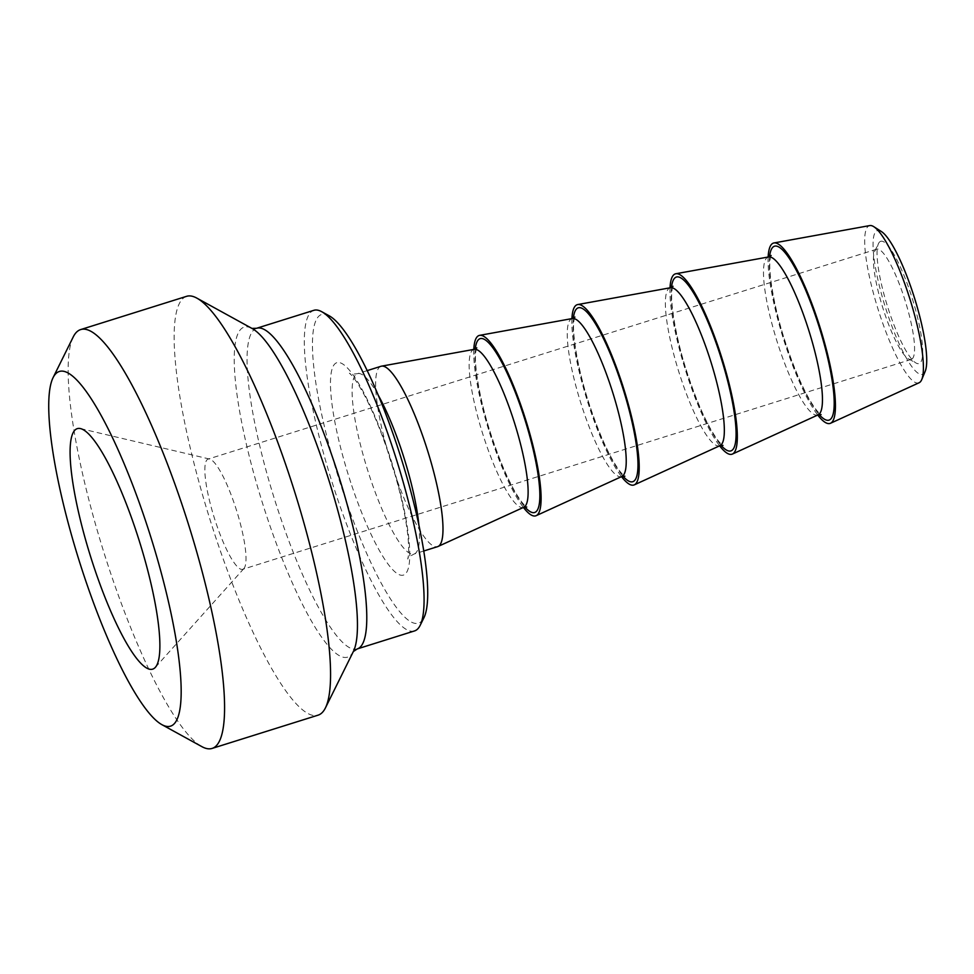 <?xml version="1.0" encoding="UTF-8"?>
<svg xmlns="http://www.w3.org/2000/svg" width="974" height="974" viewBox="0 0 974 974"><rect width="100%" height="100%" fill="white"/><g stroke="black" fill="none" stroke-linecap="round" stroke-linejoin="round"><path stroke-width="0.73" stroke-dasharray="4.87 3.65" d="M919.115 382.745A82.388 16.716 72.6 0 1 879.23 312.885A82.388 16.716 72.6 0 1 868.358 226.187A82.388 16.716 72.6 0 1 869.77 225.578M881.36 231.52A75.327 15.292 -107.4 0 0 876.405 231.045A75.327 15.292 -107.4 0 0 888.86 317.816A75.327 15.292 -107.4 0 0 925.227 371.24M879.912 241.722A64.065 13.003 72.6 0 1 913.624 302.926A64.065 13.003 72.6 0 1 916.084 363.058A64.065 13.003 72.6 0 1 887.484 306.347A64.065 13.003 72.6 0 1 878.536 243.463A64.065 13.003 72.6 0 1 879.912 241.722M768.145 257.014A94.515 19.188 -107.4 0 0 783.473 339.001A94.515 19.188 -107.4 0 0 817.746 415.034M912.005 359.053A57.758 11.725 -107.4 0 0 904.602 298.969A57.758 11.725 -107.4 0 0 876.697 249.186A57.758 11.725 -107.4 0 0 875.991 249.539A57.758 11.725 -107.4 0 0 874.749 251.122A57.758 11.725 -107.4 0 0 882.809 307.808A57.758 11.725 -107.4 0 0 908.608 358.943A57.758 11.725 -107.4 0 0 911.299 359.406A57.758 11.725 -107.4 0 0 912.005 359.053M243.439 568.95A57.758 11.725 -107.4 0 0 243.95 568.487A57.758 11.725 -107.4 0 0 236.621 510.68A57.758 11.725 -107.4 0 0 209.605 459.058A57.758 11.725 -107.4 0 0 208.132 459.083A57.758 11.725 -107.4 0 0 214.256 517.705A57.758 11.725 -107.4 0 0 242.733 569.303A57.758 11.725 -107.4 0 0 243.439 568.95M414.51 630.945A168.027 34.102 72.6 0 1 333.327 486.148A168.027 34.102 72.6 0 1 311.814 311.339A168.027 34.102 72.6 0 1 313.859 310.316M329.175 315.795A161.733 32.824 -107.4 0 0 319.667 315.466A161.733 32.824 -107.4 0 0 345.697 499.662A161.733 32.824 -107.4 0 0 423.958 617.699M381.004 366.285A94.515 19.188 -107.4 0 0 391.012 462.212A94.515 19.188 -107.4 0 0 437.63 546.645M186.594 296.327A219.491 44.548 -107.4 0 0 209.836 519.081A219.491 44.548 -107.4 0 0 318.084 715.159M670.027 287.817A94.515 19.188 -107.4 0 0 685.355 369.803A94.515 19.188 -107.4 0 0 719.64 445.836M571.921 318.62A94.515 19.188 -107.4 0 0 587.237 400.606A94.515 19.188 -107.4 0 0 621.522 476.639M473.802 349.423A94.515 19.188 -107.4 0 0 489.131 431.409A94.515 19.188 -107.4 0 0 523.415 507.442M73.245 336.907A219.491 44.548 -107.4 0 0 103.877 552.355A219.491 44.548 -107.4 0 0 201.886 746.644M350.774 482.556A111.316 22.597 72.6 0 1 349.678 370.497A111.316 22.597 72.6 0 1 409.774 553.281A111.316 22.597 72.6 0 1 350.774 482.556M256.588 328.287A168.027 34.102 -107.4 0 0 277.785 509.402A168.027 34.102 -107.4 0 0 357.239 648.928M378.131 395.018A94.515 19.188 -107.4 0 0 357.458 373.675A94.515 19.188 -107.4 0 0 369.377 475.556A94.515 19.188 -107.4 0 0 414.084 554.036A94.515 19.188 -107.4 0 0 415.228 553.451A94.515 19.188 -107.4 0 0 418.844 524.706M353.367 651.484L353.44 651.35A172.958 35.101 72.6 0 1 349.715 656.05A172.958 35.101 72.6 0 1 265.829 513.505A172.958 35.101 72.6 0 1 252.071 328.482L251.937 328.408M818.16 414.839A82.778 16.802 72.6 0 1 778.616 346.269A82.778 16.802 72.6 0 1 768.583 256.941M769.594 256.625A91.118 18.494 -107.4 0 0 785.969 344.528A91.118 18.494 -107.4 0 0 819.158 414.522M720.042 445.642A82.778 16.802 72.6 0 1 680.497 377.06A82.778 16.802 72.6 0 1 670.477 287.732M671.488 287.427A91.118 18.494 -107.4 0 0 687.863 375.331A91.118 18.494 -107.4 0 0 721.052 445.325M621.936 476.444A82.778 16.802 72.6 0 1 582.379 407.863A82.778 16.802 72.6 0 1 572.359 318.535M573.369 318.23A91.118 18.494 -107.4 0 0 589.745 406.134A91.118 18.494 -107.4 0 0 622.934 476.116M523.817 507.247A82.778 16.802 72.6 0 1 484.273 438.665A82.778 16.802 72.6 0 1 474.241 349.337M475.263 349.033A91.118 18.494 -107.4 0 0 491.627 436.936A91.118 18.494 -107.4 0 0 524.828 506.918M908.608 358.943L916.084 363.058M874.749 251.122L878.536 243.463M876.697 249.186L208.132 459.083M911.299 359.406L242.733 569.303M423.8 550.98L414.084 554.036C409.713 556.337 407.595 558.017 407.729 559.052L408.216 556.848C408.97 552.526 408.8 545.099 407.729 534.531C405.257 513.31 399.584 488.546 390.696 460.239C382.1 433.527 373.03 411.272 363.472 393.459C358.286 384.097 354.146 377.851 351.042 374.722L349.374 373.188C349.861 374.113 352.551 374.284 357.458 373.675L367.174 370.631M771.14 255.468L770.349 258.22C767.707 269.883 774.074 308.831 786.103 344.37C793.493 366.589 801.164 384.742 809.114 398.853C813.034 405.622 816.297 410.273 818.891 412.806L821.094 414.595M673.022 286.271L672.243 289.022C669.588 300.686 675.956 339.634 687.985 375.173C695.375 397.392 703.045 415.545 710.996 429.656C714.928 436.425 718.191 441.076 720.784 443.608L722.976 445.398M574.916 317.074L574.124 319.825C571.47 331.477 577.85 370.437 589.879 405.975C597.257 428.183 604.927 446.348 612.889 460.459C616.81 467.228 620.073 471.879 622.666 474.399L624.87 476.201M476.797 347.876L476.018 350.628C473.364 362.279 479.732 401.239 491.76 436.778C499.151 458.985 506.821 477.15 514.771 491.261C518.704 498.031 521.954 502.681 524.56 505.202L526.751 507.004M209.605 459.058L80.416 428.572M243.95 568.487L155.377 667.324"/><path stroke-width="1.46" d="M773.928 242.964L869.77 225.578A82.388 16.716 72.6 0 1 873.788 226.686A82.388 16.716 72.6 0 1 909.996 299.274A82.388 16.716 72.6 0 1 921.769 379.531A82.388 16.716 72.6 0 1 919.724 382.392A82.388 16.716 72.6 0 1 919.115 382.745L830.542 423.252A94.515 19.188 -107.4 0 0 831.224 422.85A94.515 19.188 -107.4 0 0 819.487 325.669A94.515 19.188 -107.4 0 0 773.928 242.964A94.515 19.188 -107.4 0 0 768.145 257.014M921.769 379.531L925.227 371.24A75.327 15.292 -107.4 0 0 914.464 297.874A75.327 15.292 -107.4 0 0 881.36 231.52L873.788 226.686M817.746 415.034A94.515 19.188 -107.4 0 0 830.542 423.252M313.859 310.316A168.027 34.102 72.6 0 1 321.688 311.68A168.027 34.102 72.6 0 1 396.722 460.41A168.027 34.102 72.6 0 1 420.171 625.345A168.027 34.102 72.6 0 1 416.555 629.922A168.027 34.102 72.6 0 1 414.51 630.945L357.239 648.928A168.027 34.102 -107.4 0 0 359.284 647.905A168.027 34.102 -107.4 0 0 337.771 473.096A168.027 34.102 -107.4 0 0 256.588 328.287L313.859 310.316M420.171 625.345L423.958 617.699A161.733 32.824 -107.4 0 0 401.385 458.949A161.733 32.824 -107.4 0 0 329.175 315.795L321.688 311.68M423.8 550.98L437.63 546.645A94.515 19.188 -107.4 0 0 438.081 546.463A94.515 19.188 -107.4 0 0 438.775 546.061A94.515 19.188 -107.4 0 0 427.038 448.88A94.515 19.188 -107.4 0 0 381.479 366.163A94.515 19.188 -107.4 0 0 381.004 366.285L367.174 370.631M161.988 724.705L201.886 746.644A219.491 44.548 -107.4 0 0 212.113 748.422L318.084 715.159A219.491 44.548 -107.4 0 0 320.75 713.82A219.491 44.548 -107.4 0 0 325.462 707.842A219.491 44.548 -107.4 0 0 294.842 492.406A219.491 44.548 -107.4 0 0 196.833 298.117A219.491 44.548 -107.4 0 0 186.594 296.327L80.635 329.589A219.491 44.548 -107.4 0 0 77.969 330.941A219.491 44.548 -107.4 0 0 73.245 336.907L53.046 377.705A185.888 37.73 72.6 0 1 57.04 372.652A185.888 37.73 72.6 0 1 154.842 550.225A185.888 37.73 72.6 0 1 161.988 724.705A185.888 37.73 72.6 0 1 78.991 560.172A185.888 37.73 72.6 0 1 53.046 377.705M719.64 445.836A94.515 19.188 -107.4 0 0 732.424 454.054A94.515 19.188 -107.4 0 0 733.118 453.653A94.515 19.188 -107.4 0 0 721.381 356.472A94.515 19.188 -107.4 0 0 675.822 273.755A94.515 19.188 -107.4 0 0 670.027 287.817M621.522 476.639A94.515 19.188 -107.4 0 0 634.305 484.857A94.515 19.188 -107.4 0 0 634.999 484.455A94.515 19.188 -107.4 0 0 623.263 387.275A94.515 19.188 -107.4 0 0 577.704 304.558A94.515 19.188 -107.4 0 0 571.921 318.62M523.415 507.442A94.515 19.188 -107.4 0 0 536.199 515.66A94.515 19.188 -107.4 0 0 536.893 515.258A94.515 19.188 -107.4 0 0 525.156 418.077A94.515 19.188 -107.4 0 0 479.598 335.36A94.515 19.188 -107.4 0 0 473.802 349.423M212.113 748.422A219.491 44.548 -107.4 0 0 214.791 747.082A219.491 44.548 -107.4 0 0 186.679 518.74A219.491 44.548 -107.4 0 0 80.635 329.589M154.257 668.334A126.023 25.58 -107.4 0 0 155.377 667.324A126.023 25.58 -107.4 0 0 139.379 541.203A126.023 25.58 -107.4 0 0 80.416 428.572A126.023 25.58 -107.4 0 0 89.571 553.293A126.023 25.58 -107.4 0 0 154.257 668.334M418.844 524.706A94.515 19.188 -107.4 0 0 378.131 395.018M196.833 298.117L252.071 328.482A172.958 35.101 72.6 0 1 329.297 481.582A172.958 35.101 72.6 0 1 353.44 651.35L325.462 707.842M771.14 255.468L768.583 256.941A82.778 16.802 72.6 0 1 808.481 329.382A82.778 16.802 72.6 0 1 818.769 414.498A82.778 16.802 72.6 0 1 818.16 414.839L732.424 454.054M819.158 414.522A91.118 18.494 -107.4 0 0 819.414 327.714A91.118 18.494 -107.4 0 0 769.594 256.625M673.022 286.271L670.477 287.732A82.778 16.802 72.6 0 1 710.375 360.185A82.778 16.802 72.6 0 1 720.65 445.288A82.778 16.802 72.6 0 1 720.042 445.642L634.305 484.857M721.052 445.325A91.118 18.494 -107.4 0 0 721.296 358.517A91.118 18.494 -107.4 0 0 671.488 287.427M574.916 317.074L572.359 318.535A82.778 16.802 72.6 0 1 612.256 390.988A82.778 16.802 72.6 0 1 622.544 476.091A82.778 16.802 72.6 0 1 621.936 476.444L536.199 515.66M622.934 476.116A91.118 18.494 -107.4 0 0 623.19 389.32A91.118 18.494 -107.4 0 0 573.369 318.23M476.797 347.876L474.241 349.337A82.778 16.802 72.6 0 1 514.15 421.779A82.778 16.802 72.6 0 1 524.426 506.894A82.778 16.802 72.6 0 1 523.817 507.247L438.081 546.463M524.828 506.918A91.118 18.494 -107.4 0 0 525.071 420.123A91.118 18.494 -107.4 0 0 475.263 349.033M357.239 648.928L353.343 651.533M251.889 328.396L256.588 328.287M821.094 414.595L818.16 414.839M768.583 256.941L675.822 273.755M722.976 445.398L720.042 445.642M670.477 287.732L577.704 304.558M624.87 476.201L621.936 476.444M572.359 318.535L479.598 335.36M526.751 507.004L523.817 507.247M474.241 349.337L381.479 366.163"/></g></svg>
